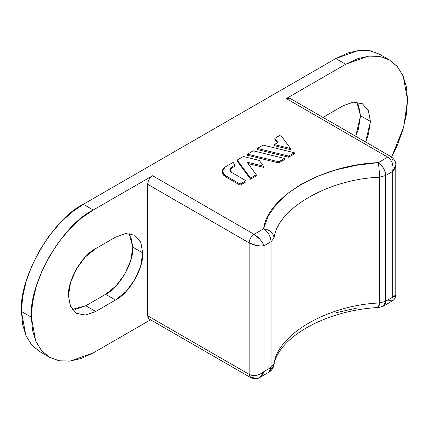 <?xml version="1.0" encoding="UTF-8"?>
<svg xmlns="http://www.w3.org/2000/svg" width="429" height="429" viewBox="0 0 429 429"><rect width="100%" height="100%" fill="white"/><g stroke="black" fill="none" stroke-linecap="round" stroke-linejoin="round"><path stroke-width="0.64" d="M392.701 160.012L391.248 156.805L387.752 157.153C392.111 160.349 393.763 165.111 392.701 171.439L385.65 175.509L379.483 177.241L379.483 302.992L378.957 307.448L379.483 302.992L379.483 177.241C379.402 171.691 378.984 166.827 378.228 162.65C322.839 164.645 267.079 196.836 263.626 228.813C269.911 229.799 273.386 232.899 274.051 238.111L271.048 241.677L274.051 238.111L274.051 363.862L271.048 367.422L264.001 371.493C259.052 375.579 254.102 376.528 249.152 374.351C251.019 375.461 253.496 375.772 256.574 375.289L260.596 373.9L264.001 371.493L264.001 245.747L262.489 242.685L260.076 239.436L254.102 234.314C251.115 236.4 249.463 239.259 249.152 242.889L147.673 184.298L249.152 242.889L249.152 374.351L147.673 315.765L147.673 184.298L147.673 315.765L149.126 318.967L148.053 317.733L147.673 315.765L249.152 374.351L249.152 242.889C249.463 239.259 251.115 236.4 254.102 234.314C258.757 237.339 262.055 241.152 264.001 245.747L260.596 245.967L256.574 245.501L249.152 242.889C254.102 245.404 259.052 246.359 264.001 245.747L264.001 371.493L271.048 367.422L268.876 372.227A10.5 6.065 -120 0 0 271.048 367.422L271.048 241.677L271.048 367.422L274.051 363.862C277.231 334.443 328.523 304.826 379.483 302.992C328.523 304.826 277.231 334.443 274.051 363.862L274.051 238.111C273.386 232.899 269.911 229.799 263.626 228.813C268.104 231.944 270.576 236.229 271.048 241.677L264.001 245.747L271.048 241.677A10.5 6.065 -120 0 0 263.626 228.813L254.102 234.314L152.627 175.729L93.227 210.022L83.323 204.306L335.773 58.553L345.677 64.27L286.277 98.563L387.752 157.153L378.228 162.65L356.864 165.192L336.529 169.739L317.776 176.169L301.126 184.298L287.039 193.913L275.901 204.74L268.023 216.484L263.626 228.813L254.102 234.314L152.627 175.729L93.227 210.022L81.156 218.361L69.546 229.129L58.848 241.908L49.474 256.21L41.779 271.477L36.057 287.13L32.54 302.568L31.349 317.192L32.54 330.443L36.057 341.816L41.779 350.863L49.474 357.25L58.848 360.719L69.546 361.148L81.156 358.515L93.227 352.917L150.574 319.803L93.227 352.917L70.447 361.052L59.368 360.816L49.474 357.25L41.436 350.466L35.693 340.985L31.349 317.192L21.45 311.475L22.64 296.852L26.158 281.413L31.88 265.76L39.575 250.493L48.949 236.191L59.647 223.412L71.252 212.65L83.323 204.306L335.773 58.553L347.844 52.96L359.454 50.322L370.152 50.751L379.526 54.22L369.632 50.654L358.553 50.424L335.773 58.553L345.677 64.27L286.277 98.563L288.17 97.909L289.773 98.22L286.277 98.563L387.752 157.153L378.228 162.65C378.984 166.827 379.402 171.691 379.483 177.241C328.523 179.081 277.231 208.692 274.051 238.111C277.231 208.692 328.523 179.081 379.483 177.241L385.65 175.509L385.65 301.26L385.65 175.509L392.701 171.439L392.701 297.19L385.65 301.26L383.478 306.065L392.278 300.986L393.082 299.598L392.701 297.19L385.65 301.26A10.5 6.065 60 0 1 383.478 306.065L378.957 307.448L378.228 305.545M250.509 179.209L256.263 175.89L256.263 174.742L250.509 178.067L237.248 160.022L243.323 156.51L259.25 160.414L263.492 166.184L247.002 162.141L256.263 174.742L247.002 162.141L263.492 166.184L259.25 160.414L243.323 156.51L237.248 160.022L250.509 178.067L256.263 174.742L256.263 175.89L250.509 179.209L250.509 178.067L250.509 179.209L237.248 161.165L250.509 179.209M248.026 163.535L263.492 167.326L263.492 166.184L263.492 167.326L248.026 163.535M288.61 157.212L294.358 153.893L294.358 152.751L288.61 156.07L257.357 148.413L263.106 145.093L294.358 152.751L263.106 145.093L257.357 148.413L288.61 156.07L294.358 152.751L294.358 153.893L288.61 157.212L288.61 156.07L288.61 157.212L257.357 149.555L288.61 157.212M274.335 145.688L290.546 149.662L290.546 148.52L274.335 144.546L277.912 142.482L274.85 138.31L280.598 134.99L290.546 148.52L274.335 144.546L277.912 142.482L274.85 138.31L280.598 134.99L290.546 148.52L290.546 149.662L274.335 145.688L274.335 144.546L274.335 145.688M274.85 139.457L277.322 142.819L274.85 139.457L274.85 138.31L274.85 139.457M278.716 162.923L284.47 159.604L284.47 158.462L278.716 161.781L247.463 154.124L253.217 150.804L284.47 158.462L253.217 150.804L247.463 154.124L278.716 161.781L284.47 158.462L284.47 159.604L278.716 162.923L278.716 161.781L278.716 162.923L247.463 155.266L278.716 162.923M225.295 176.641L240.127 185.205L245.946 181.842L245.946 180.7L240.127 184.062L225.295 175.493L225.295 176.641L222.222 172.351L223.021 174.673L225.295 176.641L225.295 175.493L222.222 171.209L225.295 166.924L233.108 162.414L235.038 165.036L231.874 166.86L231.874 168.007L235.038 166.179L235.038 165.036L233.108 162.414L225.295 166.924L223.021 168.887L222.222 171.209L223.021 173.531L225.295 175.493L240.127 184.062L245.946 180.7L231.874 172.576L245.946 180.7L245.946 181.842L240.127 185.205L240.127 184.062L240.127 185.205L225.295 176.641M231.853 168.018L231.874 166.86L235.038 165.036L235.038 166.179L231.874 168.007L229.896 170.292M39.575 351.533L31.88 345.152L26.158 336.1L22.64 324.726L21.45 311.475L31.349 317.192C28.582 283.44 62.613 224.501 93.227 210.022L83.323 204.306C52.713 218.785 18.683 277.724 21.45 311.475L25.794 335.269L31.537 344.75L39.575 351.533L49.474 357.25M356.853 102.064L360.526 115.712L370.425 121.428L368.35 134.658L365.637 142.015L370.425 121.428L368.511 110.961L362.451 103.802L353.223 102.134L343.2 105.711L322.978 117.39L343.2 105.711L353.619 102.086L362.451 103.802L368.35 110.596L370.425 121.428L360.526 115.712L355.732 136.299L358.451 128.941L360.526 115.712L358.451 104.88M75.381 309.384L85.8 305.759L105.598 294.332L116.018 285.923L124.85 274.008L130.754 260.403L132.824 247.174L130.754 236.341M147.673 184.298L148.053 181.896L149.126 179.424L150.729 177.257L152.627 175.729C149.641 177.815 147.989 180.673 147.673 184.298M115.498 237.173L125.917 233.548L134.749 235.264L140.653 242.058L142.723 252.89L140.653 266.119L134.749 279.724L125.917 291.64L115.498 300.048L95.699 311.475L85.28 315.101L76.448 313.385L70.549 306.59L68.474 295.758L70.549 282.529L76.448 268.924L85.28 257.009L95.699 248.606L115.498 237.173L95.699 248.606C82.229 254.976 67.256 280.909 68.474 295.758L70.388 306.226L76.448 313.385L85.677 315.058L95.699 311.475L85.8 305.759L105.598 294.332L115.498 300.048C128.968 293.672 143.94 267.739 142.723 252.89L140.814 242.423L134.749 235.264L125.52 233.591L115.498 237.173M391.629 157.035L397.12 145.71L402.842 130.057L406.36 114.618L407.55 99.995L406.36 86.744L402.842 75.37L397.12 66.323L389.425 59.937L380.051 56.467L369.353 56.038L357.748 58.676L345.677 64.27L368.452 56.14L379.531 56.371L389.425 59.937L397.463 66.72L403.206 76.201L407.55 99.995L403.748 126.839L391.629 157.035M356.864 308.086L336.529 312.634M72.147 309.406L85.8 305.759L95.699 311.475L115.498 300.048L105.598 294.332C119.069 287.961 134.041 262.028 132.824 247.174L142.723 252.89L132.824 247.174L129.156 233.526M286.213 214.956L288.653 215.085M149.126 318.967L250.6 377.552L249.152 374.351L250.6 377.552L254.102 377.209M257.357 149.555L257.357 148.413L257.357 149.555M247.463 155.266L247.463 154.124L247.463 155.266M237.248 161.165L237.248 160.022L237.248 161.165M231.874 172.576L229.826 169.718L231.874 166.86L230.357 168.173L229.826 169.718L230.357 171.268L231.874 172.576M260.076 377.311L262.489 374.994L264.001 371.493L260.065 377.316L268.876 372.227C271.401 370.801 273.08 368.484 273.906 365.283L270.656 369.959M273.906 365.283L274.051 363.862L273.906 365.283C277.558 338.883 323.428 310.392 378.957 307.448M378.228 162.65C382.706 165.782 385.178 170.066 385.65 175.509A10.5 6.065 60 0 0 378.228 162.65M379.483 302.992L385.65 301.26L379.483 302.992M387.752 300.048L392.278 300.981C394.514 299.581 395.677 297.56 395.774 294.927L392.701 297.19L392.701 171.439L393.082 167.289L392.278 163.111C391.151 160.205 389.645 158.215 387.752 157.153L391.248 156.805C394.562 159.39 396.074 162.162 395.774 165.122L394.975 168.382L392.701 171.439L395.774 165.122M392.701 297.19L394.975 296.316L395.774 294.921L395.774 165.133M379.526 54.22L389.425 59.937M289.773 98.22L391.248 156.805M222.222 171.209L222.222 172.351M250.6 377.552C254.499 379.134 257.652 379.054 260.065 377.316"/></g></svg>
